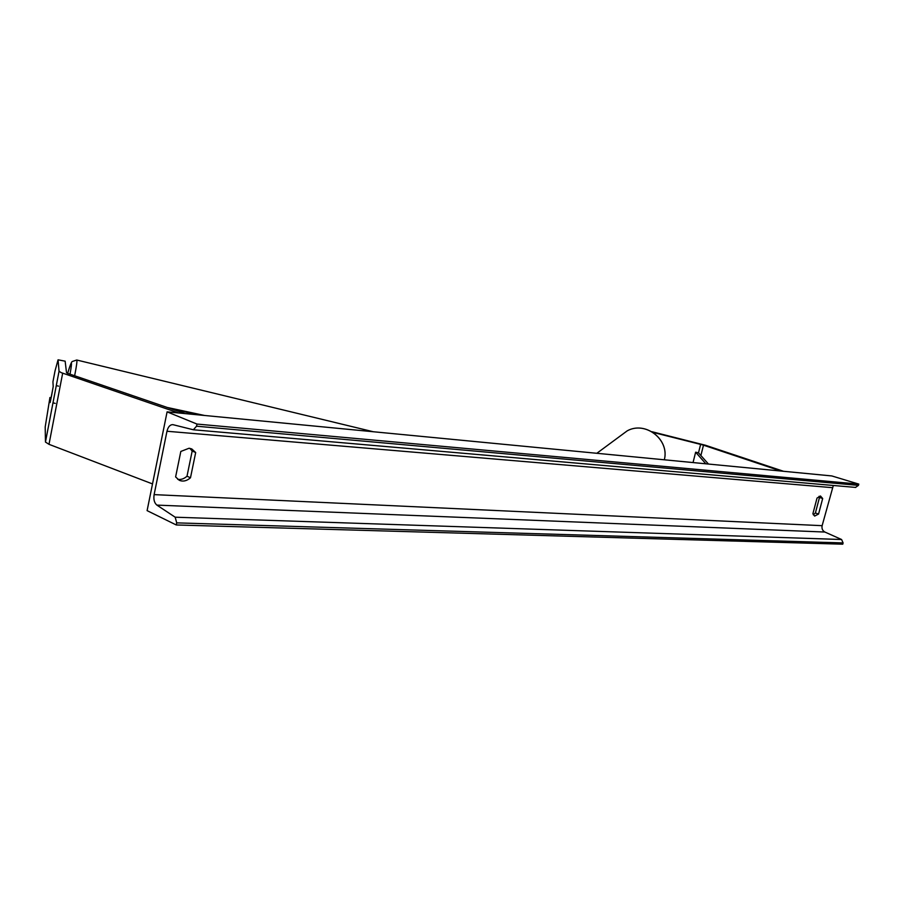 <?xml version="1.0" encoding="UTF-8"?>
<svg xmlns="http://www.w3.org/2000/svg" width="904" height="904" viewBox="0 0 904 904"><rect width="100%" height="100%" fill="white"/><g stroke="black" fill="none" stroke-linecap="round" stroke-linejoin="round"><path stroke-width="1.36" d="M50.647 397.647L49.935 397.511L50.127 402.551L51.686 395.116L53.2 386.528L52.941 381.816L55.031 370.9L58.059 359.815L59.042 371.25L61.133 372.617L178.698 412.981M58.059 359.815L65.144 361.171L66.512 372.651L67.574 373.341L185.173 413.603M49.935 397.511L45.2 426.959L45.46 442.056L48.997 444.327L152.505 483.922M653.038 432.406L702.871 444.971L780.909 471.041M651.897 431.705L705.504 445.265L783.542 471.289M50.251 402.054L52.918 388.291M58.545 386.144L56.285 385.612M55.234 403.376L52.974 402.845M167.093 411.862L147.103 510.636L176.269 524.964L176.709 522.874L175.184 517.201L156.889 505.11C154.324 502.952 153.397 499.46 154.121 494.624L166.969 431.253C168.065 426.869 170.02 424.654 172.811 424.631L193.354 429.773L196.552 426.202L196.993 424.066L167.093 411.862L831.838 475.945L858.8 484.103L196.993 424.066M189.84 448.339L192.179 451.028L187.004 476.205C184.088 478.815 180.992 479.866 177.715 479.335M813.295 514.817L815.385 513.009L819.487 497.482L819.058 496.307M822.674 498.499L820.459 495.991L817.024 498.081L812.899 513.709L814.628 516.071L818.572 514.037L822.674 498.499L819.487 497.482M195.682 452.531L190.484 477.775C186.8 480.996 183.06 481.832 179.286 480.306L175.613 476.916L180.823 451.446L189.049 448.248L191.75 448.915L195.682 452.531L192.179 451.028M176.269 524.964L842.754 544.185L843.093 542.931L841.601 539.518L824.877 532.038C822.504 530.704 821.589 528.591 822.131 525.676L833.318 485.482M855.512 487.403L858.461 485.369L858.8 484.103M190.484 477.775L187.004 476.205M818.572 514.037L815.385 513.009M172.28 409.196L199.14 414.959M167.183 407.444L204.654 415.49M700.634 444.35L698.498 452.847L708.465 464.057M698.498 452.847L695.639 452.192L705.832 463.797M695.639 452.192L693.04 462.565M62.67 373.182L48.997 444.327M59.042 371.239L45.46 442.033L59.042 371.25M703.493 445.163L700.882 455.526M70.015 374.199C72.569 359.928 71.778 359.645 67.653 373.375C70.681 362.922 71.845 361.894 72.139 361.555L76.738 360.018C77.315 360.481 76.614 365.736 74.636 375.781M822.131 525.676L154.121 494.624M832.188 487.651L166.969 431.253M843.093 542.931L176.709 522.874M858.461 485.369L196.552 426.202M824.877 532.038L156.889 505.11M841.601 539.518L175.184 517.201M620.268 435.977L627.184 430.869C645.332 420.676 669.728 439.581 664.327 459.797C669.774 439.57 645.411 420.642 627.184 430.869L596.832 453.288M76.738 360.018L373.262 431.739M193.354 429.773L855.715 487.425"/></g></svg>
